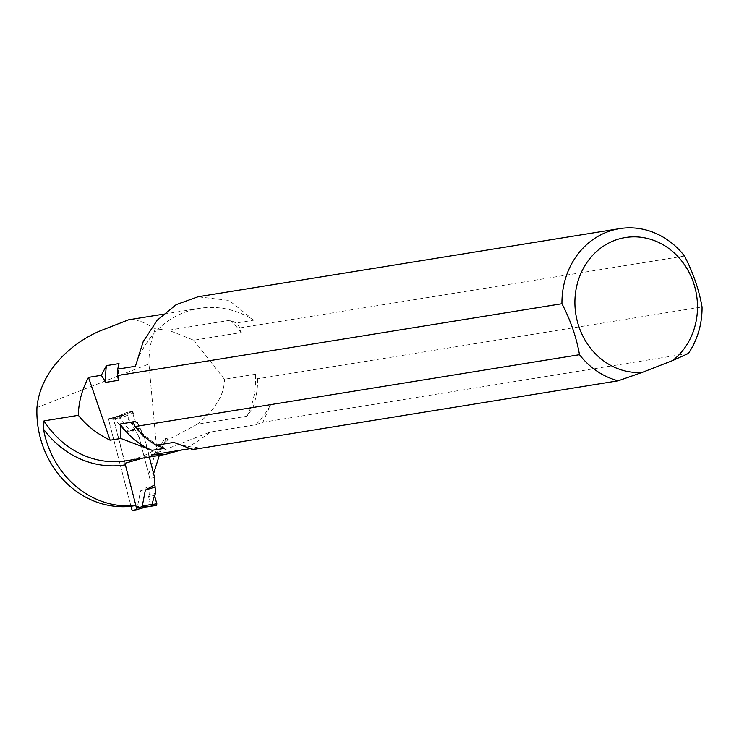 <?xml version="1.0" encoding="UTF-8"?>
<svg xmlns="http://www.w3.org/2000/svg" width="739" height="739" viewBox="0 0 739 739"><rect width="100%" height="100%" fill="white"/><g stroke="black" fill="none" stroke-linecap="round" stroke-linejoin="round"><path stroke-width="0.55" stroke-dasharray="3.69 2.77" d="M149.361 457.044L149.296 456.804A96.172 86.435 80.8 0 0 161.314 449.035L159.31 455.427M684.499 256.027L240.101 327.848L241.025 332.615L193.794 340.245L168.594 330.222L230.439 320.227L236.064 323.045L253.773 320.181A92.283 82.944 80.8 0 0 199.244 308.394A92.283 82.944 80.8 0 0 135.422 366.267M241.025 332.615A76.135 68.431 80.8 0 0 230.439 320.227M168.594 330.222L155.366 328.809C142.479 321.234 133.547 318.241 128.568 319.821M193.794 340.245L224.425 379.264L255.361 374.267L257.652 378.811L702.05 306.99M151.513 454.901L209.996 432.13L255.823 424.722A92.283 82.944 80.8 0 0 270.65 404.704L252.941 407.568L246.992 416.242L197.193 424.288L168.187 439.825L167.698 438.92L165.665 438.301L156.696 448.822L148.955 363.994L36.95 407.595M209.996 432.13C200.287 440.213 190.44 446.245 180.473 450.217M189.572 448.749L197.331 447.492A92.283 82.944 80.8 0 1 173.859 442.393M161.314 449.035L164.28 442.735L168.187 439.825M197.193 424.288C215.529 409.415 224.601 394.404 224.425 379.264M155.366 328.809C150.95 339.746 148.816 351.468 148.955 363.994M255.823 424.722L262.89 422.255L270.65 404.704M252.941 407.568A77.715 69.845 80.8 0 0 257.652 378.811M262.89 422.255L688.351 353.491M192.722 449.571L197.331 447.492M153.629 473.57L148.696 474.364L156.696 448.822M253.773 320.181L229.182 300.459L198.006 296.81M240.101 327.848A77.715 69.845 80.8 0 0 236.064 323.045M119.025 363.606A76.135 68.431 80.8 0 0 118.462 380.336M132.808 421.978A76.135 68.431 80.8 0 0 164.686 448.287M246.992 416.242A76.135 68.431 80.8 0 0 255.361 374.267M148.696 474.364L139.117 437.322L131.995 423.456L129.842 422.061L127.311 412.251L119.044 415.835L108.337 418.856L130.932 506.298M165.665 438.301L164.695 442.301C153.444 452.222 140.641 458.383 126.286 460.767A92.283 82.944 -99.2 0 0 165.49 441.737M142.923 458.078L149.038 455.159L149.296 456.804M125.113 463.233L113.436 418.034L124.143 415.013L132.41 411.429L134.941 421.239L137.094 422.634L131.995 423.456M137.094 422.634L144.216 436.49L139.117 437.322M134.941 421.239L129.842 422.061M132.41 411.429L127.311 412.251M124.143 415.013L119.044 415.835M113.436 418.034L108.337 418.856M144.216 436.49L149.038 455.159M130.979 506.289L108.753 420.26A1.46 0.637 74.3 0 1 108.993 418.754L112.596 418.163A1.46 0.637 74.3 0 1 113.584 419.475L135.819 505.504M144.003 436.527L139.172 437.312L131.45 423.539L137.482 422.569L144.003 436.527L149.306 457.044M140.733 430.172L129.972 430.541L119.764 418.514L120.374 417.563L113.584 419.475M131.45 423.539L129.343 422.145L135.292 421.184L133.353 412.824L132.336 411.438L122.831 415.42L120.374 417.563M122.831 415.42L118.443 416.223L127.219 412.26L126.969 413.858L114.933 419.299L125.14 431.327L135.902 430.948M132.336 411.438L127.219 412.26L118.794 416.066L114.933 419.299M139.172 437.312L149.768 478.327L150.008 485.541L140.521 490.872L137.491 506.631L138.489 507.13L131.699 509.042M119.598 415.761L108.993 418.754A1.46 0.637 74.3 0 1 109.021 418.745L119.727 415.724M146.368 506.926L142.405 507.481L146.969 506.76M146.359 506.936L138.489 507.13M154.608 477.542L149.768 478.327M140.234 428.093L129.972 430.541M133.353 412.824L119.764 418.514M135.292 421.184L137.482 422.569M129.343 422.145L126.969 413.858M134.359 429.045L125.14 431.327M150.008 485.541L149.684 494.151L155.726 493.172M149.684 494.151L148.548 496.469L154.497 495.509L148.548 496.469L150.479 504.829L151.486 506.224L150.479 504.829L137.5 506.631M148.548 496.469L150.479 504.829M149.564 487.879L140.521 490.872M167.171 440.601L167.698 438.92M112.596 418.163L123.302 415.152M115.543 418.339L108.753 420.26M132.687 510.353L143.403 507.333M199.244 308.394L163.153 314.223"/><path stroke-width="1.11" d="M159.31 455.427L153.629 473.57L149.296 456.804M180.473 450.217L165.527 454.43L126.286 460.767A92.283 82.944 -99.2 0 1 44.026 420.879L43.472 429.1A92.283 82.944 80.8 0 0 135.865 505.494L130.932 506.298A92.283 82.944 -99.2 0 1 36.95 407.595C40.192 371.098 71.48 342.841 100.338 330.813L128.568 319.821L100.107 330.896L128.568 319.821L163.153 314.223M44.026 420.879L78.371 415.327C78.519 402.524 81.89 389.887 88.495 377.389L101.335 375.31L105.853 382.368L118.462 380.336L117.538 375.56L561.945 303.738C570.554 320.246 576.402 337.233 579.487 354.702A77.715 69.845 80.8 0 0 618.183 380.807L192.722 449.571L173.859 442.393L156.151 445.248L164.686 448.287L152.077 450.328L120.845 438.467L110.12 440.195C97.031 433.848 86.445 425.553 78.371 415.327M672.619 360.567A67.997 61.115 80.8 0 0 670.291 249.606A67.997 61.115 80.8 0 0 576.725 286.039A67.997 61.115 80.8 0 0 642.33 372.373L672.619 360.567L688.351 353.491A77.715 69.845 80.8 0 0 702.05 306.99C698.983 289.586 693.136 272.599 684.499 256.027A77.715 69.845 80.8 0 0 619.596 228.647L198.006 296.782L176.196 304.653L157.241 320.199L143.209 341.594L135.422 366.267L117.713 369.13L119.025 363.606L106.407 365.639L101.335 375.31M165.527 454.43L151.513 454.901L189.572 448.749M579.487 354.702L135.089 426.532A77.715 69.845 80.8 0 0 156.151 445.248M642.33 372.373L618.183 380.807M117.713 369.13A77.715 69.845 80.8 0 0 117.538 375.56M619.596 228.647A77.715 69.845 80.8 0 0 561.945 303.738M106.407 365.639A76.135 68.431 80.8 0 0 105.853 382.368M135.089 426.532L132.808 421.978L120.189 424.02A76.135 68.431 80.8 0 0 152.077 450.328M120.189 424.02L120.845 438.467M88.495 377.389L110.12 440.195M43.472 429.1A96.172 86.435 80.8 0 0 125.371 464.849L135.865 505.494M125.371 464.849L125.113 463.233L142.923 458.078M135.819 505.504L136.53 508.266A1.46 0.637 74.3 0 1 136.29 509.771A1.46 0.637 74.3 0 1 136.262 509.771L132.687 510.353A1.46 0.637 74.3 0 1 131.699 509.042L130.979 506.289M154.839 484.756L155.726 493.172L154.497 495.509L156.862 503.804L156.613 505.393L146.451 506.825L142.331 505.846L145.361 490.086L154.839 484.756L154.608 477.542L149.306 457.044M146.451 506.825L136.327 509.762M155.439 486.936L145.361 490.086M156.862 503.804L142.331 505.846M156.613 505.393L146.368 506.926M154.497 495.509L151.486 506.224L146.359 506.936M143.32 506.354L136.53 508.266M146.904 506.778L136.29 509.771"/></g></svg>
